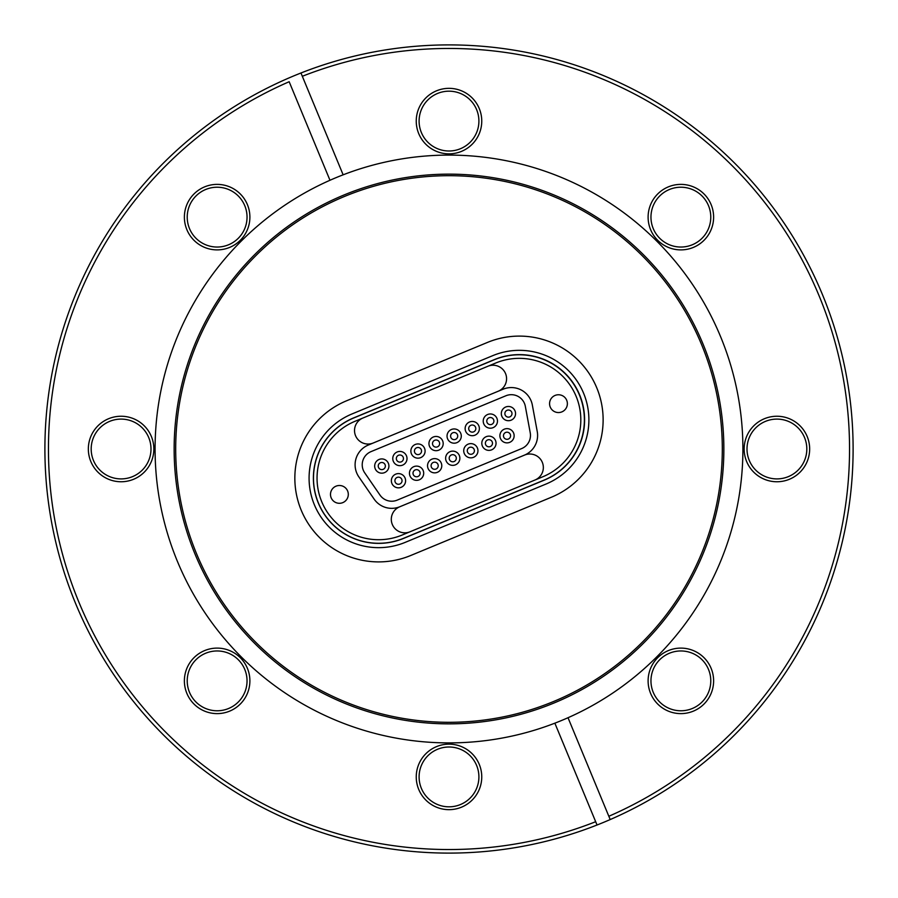 <?xml version="1.0" encoding="UTF-8"?>
<svg xmlns="http://www.w3.org/2000/svg" width="898" height="898" viewBox="0 0 898 898"><rect width="100%" height="100%" fill="white"/><g stroke="black" fill="none" stroke-linecap="round" stroke-linejoin="round"><path stroke-width="1.35" d="M352.016 413.944A69.494 69.494 0 0 0 378.608 547.657A69.494 69.494 0 0 0 405.2 542.37L545.984 484.056A69.494 69.494 0 0 0 583.599 393.245A69.494 69.494 0 0 0 492.8 355.63L352.016 413.944M378.608 561.901A83.739 83.739 0 0 0 410.655 555.525L551.439 497.211A83.739 83.739 0 0 0 596.755 387.801A83.739 83.739 0 0 0 487.345 342.475L346.561 400.789A83.739 83.739 0 0 0 378.608 561.901M519.392 354.62A65.228 65.228 0 0 1 544.356 480.104L403.572 538.418A65.228 65.228 0 0 1 318.352 503.116A65.228 65.228 0 0 1 353.644 417.896L494.428 359.582A65.228 65.228 0 0 1 519.392 354.62M680.864 713.618A32.755 32.755 0 0 1 648.109 680.864A32.755 32.755 0 0 1 680.864 648.109A32.755 32.755 0 0 1 713.618 680.864A32.755 32.755 0 0 1 680.864 713.618M680.864 650.96A29.903 29.903 0 0 0 650.96 680.864A29.903 29.903 0 0 0 680.864 710.778A29.903 29.903 0 0 0 710.778 680.864A29.903 29.903 0 0 0 680.864 650.96M449 809.659A32.755 32.755 0 0 1 416.245 776.905A32.755 32.755 0 0 1 449 744.15A32.755 32.755 0 0 1 481.755 776.905A32.755 32.755 0 0 1 449 809.659M449 747.001A29.903 29.903 0 0 0 419.097 776.905A29.903 29.903 0 0 0 449 806.819A29.903 29.903 0 0 0 478.903 776.905A29.903 29.903 0 0 0 449 747.001M217.136 713.618A32.755 32.755 0 0 1 184.382 680.864A32.755 32.755 0 0 1 217.136 648.109A32.755 32.755 0 0 1 249.891 680.864A32.755 32.755 0 0 1 217.136 713.618M217.136 650.96A29.903 29.903 0 0 0 187.222 680.864A29.903 29.903 0 0 0 217.136 710.778A29.903 29.903 0 0 0 247.04 680.864A29.903 29.903 0 0 0 217.136 650.96M121.095 481.755A32.755 32.755 0 0 1 88.341 449A32.755 32.755 0 0 1 121.095 416.245A32.755 32.755 0 0 1 153.85 449A32.755 32.755 0 0 1 121.095 481.755M121.095 419.097A29.903 29.903 0 0 0 91.181 449A29.903 29.903 0 0 0 121.095 478.903A29.903 29.903 0 0 0 150.999 449A29.903 29.903 0 0 0 121.095 419.097M217.136 249.891A32.755 32.755 0 0 1 184.382 217.136A32.755 32.755 0 0 1 217.136 184.382A32.755 32.755 0 0 1 249.891 217.136A32.755 32.755 0 0 1 217.136 249.891M217.136 187.222A29.903 29.903 0 0 0 187.222 217.136A29.903 29.903 0 0 0 217.136 247.04A29.903 29.903 0 0 0 247.04 217.136A29.903 29.903 0 0 0 217.136 187.222M449 153.85A32.755 32.755 0 0 1 416.245 121.095A32.755 32.755 0 0 1 449 88.341A32.755 32.755 0 0 1 481.755 121.095A32.755 32.755 0 0 1 449 153.85M449 91.181A29.903 29.903 0 0 0 419.097 121.095A29.903 29.903 0 0 0 449 150.999A29.903 29.903 0 0 0 478.903 121.095A29.903 29.903 0 0 0 449 91.181M680.864 249.891A32.755 32.755 0 0 1 648.109 217.136A32.755 32.755 0 0 1 680.864 184.382A32.755 32.755 0 0 1 713.618 217.136A32.755 32.755 0 0 1 680.864 249.891M680.864 187.222A29.903 29.903 0 0 0 650.96 217.136A29.903 29.903 0 0 0 680.864 247.04A29.903 29.903 0 0 0 710.778 217.136A29.903 29.903 0 0 0 680.864 187.222M776.905 481.755A32.755 32.755 0 0 1 744.15 449A32.755 32.755 0 0 1 776.905 416.245A32.755 32.755 0 0 1 809.659 449A32.755 32.755 0 0 1 776.905 481.755M776.905 419.097A29.903 29.903 0 0 0 747.001 449A29.903 29.903 0 0 0 776.905 478.903A29.903 29.903 0 0 0 806.819 449A29.903 29.903 0 0 0 776.905 419.097M449 723.855A274.855 274.855 0 0 1 174.145 449A274.855 274.855 0 0 1 449 174.145A274.855 274.855 0 0 1 723.855 449A274.855 274.855 0 0 1 449 723.855M449 722.306A273.306 273.306 0 0 1 175.694 449A273.306 273.306 0 0 1 449 175.694A273.306 273.306 0 0 1 722.306 449A273.306 273.306 0 0 1 449 722.306M610.202 819.56A404.1 404.1 0 0 1 53.375 531.324A404.1 404.1 0 0 1 449 44.9A404.1 404.1 0 0 1 610.202 819.56L608.833 816.271A400.542 400.542 0 0 0 449 48.458A400.542 400.542 0 0 0 302.323 76.285L343.137 174.818A293.904 293.904 0 0 0 449 742.904A293.904 293.904 0 0 0 736.54 388.172A293.904 293.904 0 0 0 343.137 174.818M300.965 72.996L302.323 76.285M329.981 180.274L289.167 81.729A400.542 400.542 0 0 0 78.945 602.277A400.542 400.542 0 0 0 595.677 821.715L554.863 723.182M597.035 825.004L595.677 821.715L597.035 825.004M608.833 816.271L568.019 717.726M509.806 416.874A3.558 3.558 0 0 0 511.725 412.227A3.558 3.558 0 0 0 507.078 410.296A3.558 3.558 0 0 0 505.147 414.955A3.558 3.558 0 0 0 509.806 416.874M505.709 407.007A7.117 7.117 0 0 0 501.859 416.313A7.117 7.117 0 0 0 511.164 420.163A7.117 7.117 0 0 0 515.014 410.869A7.117 7.117 0 0 0 505.709 407.007M508.38 439.043A3.558 3.558 0 0 0 510.311 434.396A3.558 3.558 0 0 0 505.664 432.466A3.558 3.558 0 0 0 503.733 437.124A3.558 3.558 0 0 0 508.38 439.043M504.294 429.177A7.117 7.117 0 0 0 500.444 438.482A7.117 7.117 0 0 0 509.75 442.332A7.117 7.117 0 0 0 513.6 433.027A7.117 7.117 0 0 0 504.294 429.177M490.297 446.542A3.558 3.558 0 0 0 492.216 441.883A3.558 3.558 0 0 0 487.569 439.964A3.558 3.558 0 0 0 485.638 444.611A3.558 3.558 0 0 0 490.297 446.542M486.211 436.675A7.117 7.117 0 0 0 482.349 445.98A7.117 7.117 0 0 0 491.655 449.831A7.117 7.117 0 0 0 495.505 440.525A7.117 7.117 0 0 0 486.211 436.675M472.202 454.029A3.558 3.558 0 0 0 474.133 449.382A3.558 3.558 0 0 0 469.474 447.451A3.558 3.558 0 0 0 467.555 452.109A3.558 3.558 0 0 0 472.202 454.029M468.116 444.162A7.117 7.117 0 0 0 464.266 453.468A7.117 7.117 0 0 0 473.56 457.318A7.117 7.117 0 0 0 477.422 448.023A7.117 7.117 0 0 0 468.116 444.162M454.107 461.527A3.558 3.558 0 0 0 456.038 456.88A3.558 3.558 0 0 0 451.391 454.949A3.558 3.558 0 0 0 449.46 459.596A3.558 3.558 0 0 0 454.107 461.527M450.021 451.66A7.117 7.117 0 0 0 446.171 460.966A7.117 7.117 0 0 0 455.477 464.816A7.117 7.117 0 0 0 459.327 455.511A7.117 7.117 0 0 0 450.021 451.66M436.024 469.025A3.558 3.558 0 0 0 437.943 464.367A3.558 3.558 0 0 0 433.296 462.436A3.558 3.558 0 0 0 431.366 467.095A3.558 3.558 0 0 0 436.024 469.025M431.938 459.147A7.117 7.117 0 0 0 428.077 468.453A7.117 7.117 0 0 0 437.382 472.314A7.117 7.117 0 0 0 441.232 463.009A7.117 7.117 0 0 0 431.938 459.147M417.929 476.512A3.558 3.558 0 0 0 419.86 471.865A3.558 3.558 0 0 0 415.202 469.935A3.558 3.558 0 0 0 413.282 474.582A3.558 3.558 0 0 0 417.929 476.512M413.843 466.646A7.117 7.117 0 0 0 409.993 475.951A7.117 7.117 0 0 0 419.287 479.801A7.117 7.117 0 0 0 423.149 470.496A7.117 7.117 0 0 0 413.843 466.646M399.834 484.011A3.558 3.558 0 0 0 401.765 479.352A3.558 3.558 0 0 0 397.118 477.433A3.558 3.558 0 0 0 395.187 482.08A3.558 3.558 0 0 0 399.834 484.011M395.749 474.144A7.117 7.117 0 0 0 391.898 483.438A7.117 7.117 0 0 0 401.204 487.3A7.117 7.117 0 0 0 405.054 477.994A7.117 7.117 0 0 0 395.749 474.144M491.711 424.372A3.558 3.558 0 0 0 493.642 419.725A3.558 3.558 0 0 0 488.983 417.795A3.558 3.558 0 0 0 487.053 422.442A3.558 3.558 0 0 0 491.711 424.372M487.625 414.506A7.117 7.117 0 0 0 483.764 423.811A7.117 7.117 0 0 0 493.069 427.661A7.117 7.117 0 0 0 496.931 418.356A7.117 7.117 0 0 0 487.625 414.506M473.616 431.871A3.558 3.558 0 0 0 475.547 427.212A3.558 3.558 0 0 0 470.889 425.293A3.558 3.558 0 0 0 468.969 429.94A3.558 3.558 0 0 0 473.616 431.871M469.531 421.993A7.117 7.117 0 0 0 465.68 431.298A7.117 7.117 0 0 0 474.986 435.16A7.117 7.117 0 0 0 478.836 425.854A7.117 7.117 0 0 0 469.531 421.993M455.533 439.358A3.558 3.558 0 0 0 457.452 434.711A3.558 3.558 0 0 0 452.805 432.78A3.558 3.558 0 0 0 450.875 437.438A3.558 3.558 0 0 0 455.533 439.358M451.436 429.491A7.117 7.117 0 0 0 447.586 438.796A7.117 7.117 0 0 0 456.891 442.647A7.117 7.117 0 0 0 460.741 433.341A7.117 7.117 0 0 0 451.436 429.491M437.438 446.856A3.558 3.558 0 0 0 439.358 442.198A3.558 3.558 0 0 0 434.711 440.278A3.558 3.558 0 0 0 432.78 444.925A3.558 3.558 0 0 0 437.438 446.856M433.352 436.989A7.117 7.117 0 0 0 429.491 446.284A7.117 7.117 0 0 0 438.796 450.145A7.117 7.117 0 0 0 442.647 440.839A7.117 7.117 0 0 0 433.352 436.989M419.344 454.343A3.558 3.558 0 0 0 421.274 449.696A3.558 3.558 0 0 0 416.616 447.765A3.558 3.558 0 0 0 414.696 452.424A3.558 3.558 0 0 0 419.344 454.343M415.258 444.476A7.117 7.117 0 0 0 411.407 453.782A7.117 7.117 0 0 0 420.702 457.632A7.117 7.117 0 0 0 424.563 448.338A7.117 7.117 0 0 0 415.258 444.476M401.249 461.841A3.558 3.558 0 0 0 403.18 457.194A3.558 3.558 0 0 0 398.532 455.264A3.558 3.558 0 0 0 396.602 459.911A3.558 3.558 0 0 0 401.249 461.841M397.163 451.975A7.117 7.117 0 0 0 393.313 461.28A7.117 7.117 0 0 0 402.618 465.13A7.117 7.117 0 0 0 406.468 455.825A7.117 7.117 0 0 0 397.163 451.975M383.165 469.34A3.558 3.558 0 0 0 385.085 464.681A3.558 3.558 0 0 0 380.438 462.751A3.558 3.558 0 0 0 378.507 467.409A3.558 3.558 0 0 0 383.165 469.34M379.079 459.462A7.117 7.117 0 0 0 375.218 468.767A7.117 7.117 0 0 0 384.524 472.629A7.117 7.117 0 0 0 388.374 463.323A7.117 7.117 0 0 0 379.079 459.462M335.998 486.177A8.901 8.901 0 0 0 331.171 497.806A8.901 8.901 0 0 0 342.8 502.622A8.901 8.901 0 0 0 347.627 490.993A8.901 8.901 0 0 0 335.998 486.177M555.065 395.434A8.901 8.901 0 0 0 550.25 407.063A8.901 8.901 0 0 0 561.879 411.879A8.901 8.901 0 0 0 566.694 400.25A8.901 8.901 0 0 0 555.065 395.434M403.528 538.317L544.177 480.06A65.116 65.116 0 0 0 579.423 394.974A65.116 65.116 0 0 0 494.338 359.739L353.689 417.997A65.116 65.116 0 0 0 318.442 503.082A65.116 65.116 0 0 0 403.528 538.317M498.233 391.225A13.515 13.515 0 0 0 505.54 373.568A13.515 13.515 0 0 0 487.895 366.261M535.006 480.003A13.515 13.515 0 0 0 542.313 462.347A13.515 13.515 0 0 0 524.668 455.039L524.41 455.151A21.361 21.361 0 0 0 537.24 431.511L532.334 405.032A21.361 21.361 0 0 0 503.149 389.193L368.292 445.049A21.361 21.361 0 0 0 358.852 476.883L374.118 499.086A21.361 21.361 0 0 0 399.891 506.719L399.632 506.831A13.515 13.515 0 0 0 392.325 524.477A13.515 13.515 0 0 0 409.982 531.796M362.859 418.053A13.515 13.515 0 0 0 355.552 435.698A13.515 13.515 0 0 0 373.209 443.017M542.819 476.771A61.558 61.558 0 0 0 576.134 396.344A61.558 61.558 0 0 0 495.707 363.028L355.047 421.285A61.558 61.558 0 0 0 321.731 501.713A61.558 61.558 0 0 0 402.169 535.028L542.819 476.771M399.891 506.719L524.41 455.151M371.009 451.627A14.245 14.245 0 0 0 364.723 472.853L379.977 495.056A14.245 14.245 0 0 0 397.163 500.141L521.682 448.562A14.245 14.245 0 0 0 530.235 432.814L525.33 406.334A14.245 14.245 0 0 0 505.877 395.771L371.009 451.627M524.668 455.039L399.632 506.831"/></g></svg>
